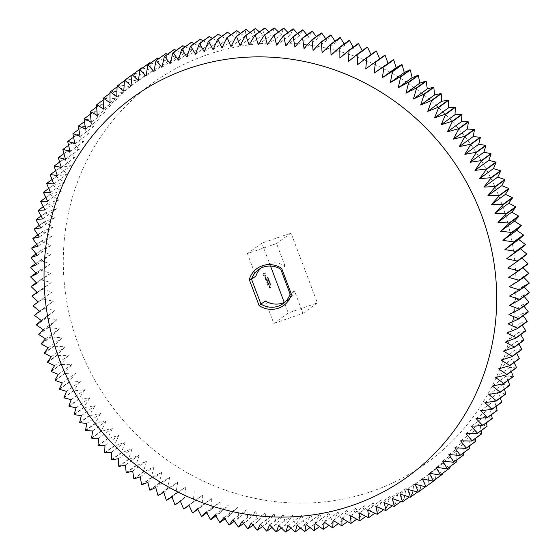 <?xml version="1.0" encoding="UTF-8"?>
<svg xmlns="http://www.w3.org/2000/svg" width="560" height="560" viewBox="0 0 560 560"><rect width="100%" height="100%" fill="white"/><g stroke="black" fill="none" stroke-linecap="round" stroke-linejoin="round"><path stroke-width="0.42" stroke-dasharray="2.8 2.1" d="M265.321 300.972L273.812 323.449L302.946 313.362L294.455 290.885A20.986 19.901 54.1 0 1 287.49 300.482A20.986 19.901 54.1 0 1 285.201 301.903M294.455 290.885L290.101 294.042M260.813 268.226A20.986 19.901 54.1 0 1 262.878 266.49A20.986 19.901 54.1 0 1 285.054 266L280.7 269.157M186.907 57.001L200.774 46.956L200.025 39.375M194.138 43.638L200.774 46.956M178.43 60.13L192.297 50.085L191.198 42.441M185.171 46.809L192.297 50.085M170.1 63.595L183.967 53.55L182.518 45.85M176.323 50.337L183.967 53.55M161.924 67.389L175.791 57.351L173.985 49.616M167.622 54.222L175.791 57.351M153.909 71.519L167.776 61.474L165.62 53.711M159.068 58.457L167.776 61.474M146.083 75.964L159.95 65.919L157.437 58.149M150.682 63.042L159.95 65.919M138.439 80.724L152.306 70.679L149.443 62.916M142.464 67.97L152.306 70.679M131.005 85.792L144.872 75.747L141.652 68.005M134.428 73.234L144.872 75.747M134.337 73.213A252.938 239.869 -125.9 0 0 134.078 73.402L124.446 80.374M123.781 91.161L137.648 81.116L134.078 73.402M124.418 80.759L126.98 78.904L137.648 81.116M126.98 78.904A252.938 239.869 -125.9 0 0 126.728 79.107L117.096 86.086M116.781 96.817L130.648 86.772L126.728 79.107M117.068 86.919L119.861 84.896L130.648 86.772M119.861 84.896A252.938 239.869 -125.9 0 0 119.616 85.113L109.984 92.085M110.019 102.76L123.886 92.715L119.616 85.113M109.991 93.352L112.987 91.175L123.886 92.715M112.987 91.175A252.938 239.869 -125.9 0 0 112.756 91.399L103.124 98.378M103.502 108.976L117.369 98.931L112.756 91.399M103.18 100.051L106.379 97.734L117.369 98.931M106.379 97.734A252.938 239.869 -125.9 0 0 106.148 97.972L96.523 104.944M97.237 115.458L111.104 105.413L106.148 97.972M96.656 107.009L100.03 104.566L111.104 105.413M100.03 104.566A252.938 239.869 -125.9 0 0 99.82 104.804L90.188 111.783M91.238 122.192L105.105 112.154L99.82 104.804M90.433 114.212L93.968 111.65L105.105 112.154M93.968 111.65A252.938 239.869 -125.9 0 0 93.758 111.902L84.133 118.874M85.512 129.178L99.379 119.133L93.758 111.902M84.497 121.66L88.186 118.986L99.379 119.133M88.186 118.986A252.938 239.869 -125.9 0 0 87.99 119.245L78.365 126.217M80.066 136.388L93.933 126.35L87.99 119.245M78.883 129.325L82.705 126.56L93.933 126.35M82.705 126.56A252.938 239.869 -125.9 0 0 82.516 126.826L72.891 133.798M74.914 143.829L88.781 133.791L82.516 126.826M73.577 137.214L77.525 134.358L88.781 133.791M77.525 134.358A252.938 239.869 -125.9 0 0 77.35 134.631L67.718 141.603M70.056 151.48L83.923 141.442L77.35 134.631M68.593 145.306L72.66 142.366L83.923 141.442M72.66 142.366A252.938 239.869 -125.9 0 0 72.492 142.646L62.867 149.625M65.506 159.334L79.373 149.289L72.492 142.646M63.945 153.594L68.11 150.577L79.373 149.289M68.11 150.577A252.938 239.869 -125.9 0 0 67.956 150.871L58.324 157.843M61.271 167.377L75.138 157.332L67.956 150.871M59.626 162.064L63.889 158.984L75.138 157.332M63.889 158.984A252.938 239.869 -125.9 0 0 63.749 159.278L54.117 166.25M57.351 175.595L71.218 165.55L63.749 159.278M55.657 170.702L59.997 167.559L71.218 165.55M59.997 167.559A252.938 239.869 -125.9 0 0 59.871 167.86L50.239 174.839M53.76 183.974L67.627 173.936L59.871 167.86M52.031 179.501L56.448 176.302L67.627 173.936M56.448 176.302A252.938 239.869 -125.9 0 0 56.329 176.61L46.697 183.582M50.491 192.514L64.358 182.469L56.329 176.61M48.755 188.44L53.235 185.199L64.358 182.469M53.235 185.199A252.938 239.869 -125.9 0 0 53.13 185.507L43.498 192.486M47.565 201.187L61.432 191.142L53.13 185.507M45.843 197.512L50.379 194.229L61.432 191.142M50.379 194.229A252.938 239.869 -125.9 0 0 50.281 194.544L40.656 201.516M44.968 209.986L58.835 199.941L50.281 194.544M43.288 206.696L47.866 203.385L58.835 199.941M47.866 203.385A252.938 239.869 -125.9 0 0 47.789 203.7L38.157 210.679M42.721 218.897L56.588 208.859L47.789 203.7M41.104 215.992L45.717 212.646L56.588 208.859M45.717 212.646A252.938 239.869 -125.9 0 0 45.647 212.975L36.022 219.947M40.824 227.913L54.691 217.868L45.647 212.975M39.284 225.372L43.925 222.005L54.691 217.868M43.925 222.005A252.938 239.869 -125.9 0 0 43.869 222.334L34.244 229.313M39.27 237.013L53.137 226.968L43.869 222.334M37.842 234.822L42.497 231.448L53.137 226.968M42.497 231.448A252.938 239.869 -125.9 0 0 42.455 231.784L32.823 238.756M38.066 246.183L51.933 236.138L42.455 231.784M36.764 244.342L41.433 240.961L51.933 236.138M41.433 240.961A252.938 239.869 -125.9 0 0 41.405 241.297L31.773 248.269M37.219 255.409L51.093 245.364L41.405 241.297M36.071 253.904L40.733 250.523L51.093 245.364M40.733 250.523A252.938 239.869 -125.9 0 0 40.719 250.859L31.087 257.831M36.729 264.684L50.596 254.639L40.719 250.859M35.749 263.501L40.404 260.127L50.596 254.639M40.404 260.127A252.938 239.869 -125.9 0 0 40.397 260.463L30.765 267.435M36.596 273.987L50.463 263.942L40.397 260.463M35.812 273.112L40.439 269.759L50.463 263.942M40.439 269.759A252.938 239.869 -125.9 0 0 40.446 270.095L30.814 277.067M36.813 283.311L50.68 273.266L40.446 270.095M36.246 282.723L50.68 273.266M40.845 279.391A252.938 239.869 -125.9 0 0 40.866 279.727L31.234 286.706M37.387 292.635L51.254 282.59L40.866 279.727M37.065 292.32L51.254 282.59M41.615 289.03A252.938 239.869 -125.9 0 0 41.643 289.366L32.018 296.338M38.318 301.945L52.185 291.9L41.643 289.366M38.262 301.896L52.185 291.9M42.749 298.641A252.938 239.869 -125.9 0 0 42.798 298.977L33.166 305.949M39.599 311.227L53.466 301.189L42.798 298.977M34.622 315.196L53.466 301.189M44.247 308.224A252.938 239.869 -125.9 0 0 44.31 308.56L34.678 315.532M41.23 320.481L55.097 310.436L44.31 308.56M36.484 324.73L55.097 310.436M46.109 317.758A252.938 239.869 -125.9 0 0 46.186 318.087L36.554 325.066M43.211 329.672L57.078 319.627L46.186 318.087M38.703 334.201L48.335 327.229L57.078 319.627M48.335 327.229A252.938 239.869 -125.9 0 0 48.419 327.558L38.787 334.53M45.542 338.8L59.409 328.755L48.419 327.558M41.279 343.602L50.911 336.623L59.409 328.755M50.911 336.623A252.938 239.869 -125.9 0 0 51.009 336.952L41.377 343.924M48.209 347.844L62.076 337.799L51.009 336.952M44.212 352.905L53.837 345.933L62.076 337.799M53.837 345.933A252.938 239.869 -125.9 0 0 53.949 346.255L44.317 353.227M51.219 356.797L65.086 346.752L53.949 346.255M47.488 362.103L57.113 355.131L65.086 346.752M57.113 355.131A252.938 239.869 -125.9 0 0 57.239 355.446L47.607 362.425M54.558 365.638L68.425 355.593L57.239 355.446M51.107 371.189L60.732 364.21L68.425 355.593M60.732 364.21A252.938 239.869 -125.9 0 0 60.865 364.525L51.24 371.504M58.226 374.36L72.093 364.315L60.865 364.525M55.062 380.135L64.687 373.163L72.093 364.315M64.687 373.163A252.938 239.869 -125.9 0 0 64.834 373.471L55.202 380.45M62.223 382.949L76.09 372.904L64.834 373.471M59.346 388.941L68.978 381.969L76.09 372.904M68.978 381.969A252.938 239.869 -125.9 0 0 69.132 382.27L59.5 389.249M66.535 391.391L80.402 381.346L69.132 382.27M63.959 397.586L73.591 390.614L80.402 381.346M73.591 390.614A252.938 239.869 -125.9 0 0 73.752 390.915L64.127 397.887M71.155 399.665L85.022 389.627L73.752 390.915M68.887 406.063L78.519 399.091L85.022 389.627M78.519 399.091A252.938 239.869 -125.9 0 0 78.694 399.385L69.062 406.357M76.076 407.778L89.943 397.733L78.694 399.385M74.13 414.351L83.755 407.379L89.943 397.733M83.755 407.379A252.938 239.869 -125.9 0 0 83.944 407.666L74.319 414.638M81.298 415.702L95.165 405.657L83.944 407.666M79.667 422.45L89.299 415.471L95.165 405.657M89.299 415.471A252.938 239.869 -125.9 0 0 89.495 415.751L79.87 422.723M86.807 423.423L100.674 413.385L89.495 415.751M85.505 430.332L95.137 423.36L100.674 413.385M95.137 423.36A252.938 239.869 -125.9 0 0 95.347 423.626L85.715 430.605M92.596 430.941L106.463 420.903L95.347 423.626M91.63 437.997L101.255 431.025L106.463 420.903M101.255 431.025A252.938 239.869 -125.9 0 0 101.472 431.284L91.847 438.256M98.658 438.242L112.525 428.204L101.472 431.284M98.021 445.431L107.653 438.452L112.525 428.204M107.653 438.452A252.938 239.869 -125.9 0 0 107.884 438.711L98.252 445.683M104.986 445.312L118.853 435.267L107.884 438.711M104.685 452.613L114.317 445.641L118.853 435.267M114.317 445.641A252.938 239.869 -125.9 0 0 114.555 445.886L104.923 452.858M111.559 452.137L125.426 442.099L114.555 445.886M111.608 459.55L121.24 452.578L125.426 442.099M121.24 452.578A252.938 239.869 -125.9 0 0 121.485 452.809L111.853 459.788M118.377 458.717L132.244 448.672L121.485 452.809M118.776 466.221L128.408 459.242L132.244 448.672M128.408 459.242A252.938 239.869 -125.9 0 0 128.66 459.473L119.028 466.445M125.433 465.031L139.3 454.986L128.66 459.473M126.175 472.612L135.807 465.64L139.3 454.986M135.807 465.64A252.938 239.869 -125.9 0 0 136.066 465.857L126.441 472.829M132.706 471.072L146.573 461.034L136.066 465.857M133.805 478.723L143.43 471.744L146.573 461.034M143.43 471.744A252.938 239.869 -125.9 0 0 143.703 471.954L134.071 478.926M140.189 476.84L154.056 466.795L143.703 471.954M141.638 484.533L151.27 477.561L154.056 466.795M151.27 477.561A252.938 239.869 -125.9 0 0 151.55 477.757L141.918 484.736M147.875 482.314L161.742 472.269L151.55 477.757M149.681 490.049L159.313 483.077L161.742 472.269M159.313 483.077A252.938 239.869 -125.9 0 0 159.593 483.259L149.961 490.238M155.75 487.494L169.617 477.449L159.593 483.259M157.906 495.25L167.538 488.278L169.617 477.449M167.538 488.278A252.938 239.869 -125.9 0 0 167.825 488.453L158.2 495.425M163.8 492.366L177.667 482.328L167.825 488.453M166.313 500.136L175.945 493.164L177.667 482.328M175.945 493.164A252.938 239.869 -125.9 0 0 176.239 493.325L166.607 500.297M172.011 496.93L185.878 486.885L176.239 493.325M174.881 504.693L184.513 497.721L185.878 486.885M184.513 497.721A252.938 239.869 -125.9 0 0 184.814 497.875L175.182 504.847M180.376 501.172L184.814 497.875M183.603 508.921L193.228 501.949L194.243 491.134M193.228 501.949A252.938 239.869 -125.9 0 0 193.536 502.089L189.007 505.365M188.881 505.092L202.748 495.054L193.536 502.089M192.458 512.806L202.083 505.834L202.748 495.054M202.083 505.834A252.938 239.869 -125.9 0 0 202.398 505.96L197.82 509.278M197.512 508.683L211.386 498.638L202.398 505.96M201.439 516.348L211.071 509.376L211.386 498.638M211.071 509.376A252.938 239.869 -125.9 0 0 211.379 509.488L206.766 512.834M206.262 511.931L220.129 501.893L211.379 509.488M210.532 519.54L220.157 512.568L220.129 501.893M220.157 512.568A252.938 239.869 -125.9 0 0 220.479 512.673L215.831 516.033M215.11 514.843L228.977 504.798L220.479 512.673M219.716 522.375L229.348 515.403L228.977 504.798M229.348 515.403A252.938 239.869 -125.9 0 0 229.67 515.494L225.008 518.868M224.042 517.405L237.909 507.367L229.67 515.494M228.991 524.853L238.623 517.881L237.909 507.367M238.623 517.881A252.938 239.869 -125.9 0 0 238.945 517.958L234.283 521.339M233.051 519.624L246.918 509.579L238.945 517.958M238.336 526.967L247.961 519.995L246.918 509.579M247.961 519.995A252.938 239.869 -125.9 0 0 248.29 520.058L243.628 523.439M242.116 521.486L255.983 511.441L248.29 520.058M247.73 528.71L257.362 521.738L255.983 511.441M257.362 521.738A252.938 239.869 -125.9 0 0 257.691 521.794L253.043 525.161M251.23 522.991L265.097 512.946L257.691 521.794M257.173 530.089L266.798 523.117L265.097 512.946M266.798 523.117A252.938 239.869 -125.9 0 0 267.127 523.159L262.507 526.512M260.372 524.139L274.246 514.094L267.127 523.159M266.637 531.097L276.269 524.125L274.246 514.094M276.269 524.125A252.938 239.869 -125.9 0 0 276.598 524.153L272.006 527.478M269.542 524.93L283.409 514.885L276.598 524.153M276.115 531.734L285.747 524.762L283.409 514.885M285.747 524.762A252.938 239.869 -125.9 0 0 286.076 524.776L281.526 528.073M278.712 525.357L292.579 515.312L286.076 524.776M285.593 532L295.225 525.021L292.579 515.312M295.225 525.021A252.938 239.869 -125.9 0 0 295.554 525.028L291.053 528.283M287.875 525.42L301.742 515.382L295.554 525.028M295.057 531.888L304.689 524.909L301.742 515.382M304.689 524.909A252.938 239.869 -125.9 0 0 305.018 524.902L300.573 528.115M297.017 525.126L310.884 515.081L305.018 524.902M304.486 531.398L314.118 524.426L310.884 515.081M314.118 524.426A252.938 239.869 -125.9 0 0 314.447 524.405L310.072 527.569M306.117 524.468L319.984 514.43L314.447 524.405M313.873 530.544L323.505 523.565L319.984 514.43M323.505 523.565A252.938 239.869 -125.9 0 0 323.834 523.53L319.536 526.638M315.175 523.453L329.042 513.408L323.834 523.53M323.204 529.312L332.836 522.34L329.042 513.408M332.836 522.34A252.938 239.869 -125.9 0 0 333.158 522.291L328.951 525.336M324.163 522.081L338.03 512.036L333.158 522.291M332.465 527.716L342.09 520.737L338.03 512.036M342.09 520.737A252.938 239.869 -125.9 0 0 342.412 520.674L338.31 523.649M333.081 520.345L346.948 510.307L342.412 520.674M341.635 525.749L351.267 518.77L346.948 510.307M351.267 518.77A252.938 239.869 -125.9 0 0 351.582 518.7L347.585 521.591M341.901 518.259L355.768 508.221L351.582 518.7M350.707 523.418L360.339 516.439L355.768 508.221M360.339 516.439A252.938 239.869 -125.9 0 0 360.647 516.355L356.776 519.162M350.623 515.823L364.49 505.785L360.647 516.355M359.667 520.723L369.292 513.751L364.49 505.785M369.292 513.751A252.938 239.869 -125.9 0 0 369.6 513.646L365.862 516.362M359.226 513.044L373.093 502.999L369.6 513.646M368.494 517.671L378.126 510.699L373.093 502.999M378.126 510.699A252.938 239.869 -125.9 0 0 378.427 510.587L374.829 513.191M367.703 509.915L381.57 499.87L378.427 510.587M377.188 514.269L386.813 507.297L381.57 499.87M386.813 507.297A252.938 239.869 -125.9 0 0 387.114 507.171L383.677 509.663M376.033 506.45L389.9 496.405L387.114 507.171M385.721 510.524L395.353 503.552L389.9 496.405M395.353 503.552A252.938 239.869 -125.9 0 0 395.647 503.412L392.378 505.778M384.209 502.649L398.076 492.611L395.647 503.412M394.093 506.436L403.725 499.457L398.076 492.611M403.725 499.457A252.938 239.869 -125.9 0 0 404.012 499.31L400.932 501.543M392.224 498.526L406.091 488.481L404.012 499.31M402.283 502.012L411.915 495.033L406.091 488.481M411.915 495.033A252.938 239.869 -125.9 0 0 412.195 494.872L409.318 496.958M400.05 494.081L413.917 484.036L412.195 494.872M410.284 497.252L419.916 490.28L413.917 484.036M419.916 490.28A252.938 239.869 -125.9 0 0 420.189 490.112L417.536 492.03M407.694 489.321L421.561 479.276L420.189 490.112M418.082 492.177L427.714 485.205L421.561 479.276M427.714 485.205A252.938 239.869 -125.9 0 0 427.98 485.023L425.572 486.766M415.128 484.253L428.995 474.208L427.98 485.023M435.295 479.815L428.995 474.208M422.352 478.884L436.219 468.839L435.582 479.241M442.652 474.124L436.219 468.839M429.352 473.228L443.219 463.183L442.932 473.081M449.771 468.132L443.219 463.183M436.114 467.285L449.981 457.24L450.009 466.648M456.638 461.846L449.981 457.24M442.631 461.069L456.498 451.024L456.82 459.949M463.253 455.287L456.498 451.024M448.896 454.587L462.763 444.542L463.344 452.991M469.595 448.462L462.763 444.542M454.895 447.846L468.762 437.808L469.567 445.788M475.664 441.371L468.762 437.808M460.621 440.867L474.488 430.822L475.503 438.34M481.439 434.042L474.488 430.822M466.067 433.65L479.934 423.612L481.117 430.675M486.927 426.468L479.934 423.612M471.219 426.209L485.086 416.171L486.423 422.786M492.107 418.67L485.086 416.171M476.077 418.558L489.944 408.52L491.407 414.694M496.972 410.662L489.944 408.52M480.627 410.711L494.494 400.666L496.055 406.406M501.522 402.444L494.494 400.666M484.862 402.668L498.729 392.623L500.374 397.936M505.743 394.044L498.729 392.623M488.782 394.45L502.649 384.405L504.343 389.298M509.635 385.462L502.649 384.405M492.373 386.064L506.24 376.026L507.969 380.499M513.184 376.726L506.24 376.026M495.642 377.531L509.509 367.486L511.245 371.56M516.39 367.829L509.509 367.486M498.568 368.858L512.435 358.813L514.157 362.488M519.253 358.799L512.435 358.813M501.165 360.059L515.032 350.014L516.712 353.304M521.759 349.643L515.032 350.014M503.412 351.141L517.279 341.103L518.896 344.008M523.915 340.382L517.279 341.103M505.309 342.132L519.176 332.087L520.716 334.628M525.707 331.016L519.176 332.087M506.863 333.032L520.73 322.987L522.158 325.178M527.135 321.573L520.73 322.987M508.067 323.862L521.934 313.817L523.236 315.658M528.199 312.067L521.934 313.817M508.907 314.636L522.781 304.591L523.929 306.096M528.899 302.498L522.781 304.591M509.404 305.361L523.271 295.316L524.251 296.499M529.228 292.894L523.271 295.316M509.537 296.058L523.404 286.013L524.188 286.888M529.193 283.269L523.404 286.013M509.32 286.734L523.187 276.689L523.754 277.277M528.787 273.63L523.187 276.689M508.746 277.41L522.613 267.365L522.935 267.68M528.017 263.998L522.613 267.365M507.815 268.1L521.738 258.104M526.883 254.38L521.682 258.055M357.252 64.946L376.096 50.939M348.614 61.362L362.488 51.317L367.234 47.068M362.18 50.722L362.488 51.317M339.871 58.107L353.738 48.069L358.246 43.533M353.234 47.166L353.738 48.069M331.023 55.202L344.89 45.157L349.153 40.355M344.169 43.967L344.89 45.157M322.091 52.633L335.958 42.595L339.962 37.534M334.992 41.132L335.958 42.595M313.082 50.421L326.949 40.376L330.687 35.07M325.717 38.661L326.949 40.376M304.017 48.559L317.884 38.514L321.342 32.97M316.372 36.561L317.884 38.514M294.903 47.054L308.77 37.009L311.941 31.234M306.957 34.839L308.77 37.009M285.754 45.906L299.628 35.861L302.498 29.869M297.493 33.488L299.628 35.861M276.591 45.115L290.458 35.07L293.034 28.868M287.994 32.522L290.458 35.07M267.421 44.688L281.288 34.643L283.556 28.252M278.474 31.927L281.288 34.643M258.258 44.618L272.125 34.58L274.078 28M268.947 31.717L272.125 34.58M249.116 44.919L262.983 34.874L264.614 28.126M259.427 31.885L262.983 34.874M240.016 45.57L253.883 35.532L255.185 28.623M249.928 32.431L253.883 35.532M230.958 46.592L244.825 36.547L245.798 29.491M240.464 33.362L244.825 36.547M221.97 47.964L235.837 37.919L236.474 30.737M231.049 34.664L235.837 37.919M213.052 49.693L226.919 39.655L227.213 32.347M221.69 36.351L226.919 39.655M204.232 51.779L218.099 41.741L218.05 34.328M212.415 38.409L218.099 41.741M195.51 54.215L209.377 44.177L208.978 36.673M203.224 40.838L209.377 44.177M285.054 266L276.556 243.53L247.422 253.61L255.913 276.087M207.165 54.782A234.199 222.096 -125.9 0 0 148.323 445.319A234.199 222.096 -125.9 0 0 513.401 318.976A234.199 222.096 -125.9 0 0 207.165 54.782M273.812 323.449L288.253 312.984L284.242 302.372M302.946 313.362L317.394 302.904L288.253 312.984M276.556 243.53L291.004 233.065L317.394 302.904M247.422 253.61L261.863 243.152L291.004 233.065M270.515 266.035L261.863 243.152M267.848 277.718L268.009 277.165L267.491 277.214L267.533 277.837L267.932 277.221L267.288 277.41L267.771 277.774M267.883 278.523L268.233 277.767L267.561 278.005L267.911 278.565L268.156 277.823L267.484 278.061L267.806 278.579M268.065 279.349L268.744 279.111L268.1 278.803L268.569 278.642L267.827 278.712L268.394 279.048L267.988 279.405L268.667 279.167L268.023 278.859L268.429 278.53L267.75 278.768L268.317 279.104L267.988 279.405M268.569 279.741L268.429 279.384L268.492 279.797M268.765 280.252L269.234 280.413L268.989 279.755L268.31 279.993L268.555 280.63L269.157 280.469L268.912 279.811L268.233 280.049L268.478 280.686L268.688 280.301M263.109 274.372L264.019 273.049L265.608 273.504L265.979 274.491L265.51 275.562L264.558 275.891L263.2 274.883L263.501 273.357L264.453 273.028L265.804 274.022L265.433 275.618L264.481 275.947L263.403 275.415L263.032 274.428M264.782 276.654L265.209 276.507L265.902 277.354L265.909 276.353L266.287 277.417L265.853 277.564L265.16 276.717L265.153 277.725L264.782 276.654L265.825 277.41L265.832 276.409L266.273 277.053L265.776 277.62L264.859 276.85L265.076 277.781L264.705 276.71M265.258 278.033L265.419 278.46L266.763 278.089L265.482 278.628L265.587 279.16L265.139 277.977L265.342 278.516L266.686 278.145L265.405 278.684L265.51 279.216L265.181 278.089M265.622 279.503L266.994 278.936L267.379 279.958L266.973 279.132L266.476 279.307L266.651 280.014L266.315 279.363L265.825 279.531L266.063 280.413L265.545 279.559L266.917 278.992L267.302 280.014L266.896 279.188L266.399 279.363L266.574 280.07L266.238 279.419L265.748 279.587L265.986 280.469L265.545 279.559M268.835 281.372L269.507 281.141L268.863 280.826L269.269 280.497L268.59 280.735L269.157 281.071L268.758 281.428L269.43 281.197L268.786 280.882L269.192 280.553L268.513 280.791L269.08 281.127L268.758 281.428M269.472 281.988L269.577 281.316L268.898 281.554L269.521 282.044L269.5 281.372L268.821 281.603L269.395 282.044M269.612 282.499L269.472 282.142L269.535 282.555M269.738 283.213L270.067 282.639L269.437 282.751L269.661 283.269L270.06 282.821L269.451 282.723L269.661 283.269M269.997 283.899L270.326 283.325L269.696 283.437L269.92 283.955L270.319 283.507L269.71 283.409L269.92 283.955M270.627 284.48L270.55 283.885L269.906 284.13L270.55 284.536L270.473 283.941L269.836 284.291L270.55 284.536M270.886 285.166L270.809 284.571L270.165 284.816L270.809 285.222L270.732 284.627L270.095 284.977L270.809 285.222M267.267 281.12L266.175 280.714L267.491 280.266L266.546 280.784L267.505 281.036L266.931 281.827L268.065 281.533L266.581 282.044M267.099 283.409L266.833 282.45L268.261 282.051L267.638 282.366L267.813 283.073L267.47 282.422L266.98 282.59L267.218 283.472L266.756 282.506L268.184 282.107L267.561 282.422L267.736 283.129L267.393 282.478L266.903 282.646L267.022 283.465M267.267 283.85L268.695 283.451L267.19 283.906M267.792 285.236L267.519 284.277L268.947 283.871L269.22 284.837L268.821 284.018L268.324 284.186L268.499 284.9L268.163 284.242L267.666 284.417L267.904 285.292L267.442 284.326L268.765 283.871L269.192 284.781L268.744 284.074L268.247 284.242L268.422 284.949L268.086 284.298L267.589 284.473L267.715 285.292M269.773 286.293L269.108 286.517L268.856 285.852L269.633 285.677L269.696 286.349L269.031 286.573L268.73 286.02L269.444 285.677L269.696 286.349M269.122 286.783L269.941 286.503L269.521 287.308L269.094 286.727L269.864 286.559L269.444 287.364L269.045 286.839M269.402 287.532L270.445 287.644L270.34 287.119L270.592 287.784L269.703 288.092L269.325 287.588L270.368 287.7L270.263 287.175L270.515 287.84L269.626 288.148L269.325 287.588M266.196 280.889L267.19 281.176M266.119 280.945L267.533 280.371L266.469 280.84L267.428 281.092L266.854 281.883L267.932 281.701L266.623 282.156M263.809 274.715L264.726 275.17L265.132 274.26L263.97 273.945L263.963 274.967M268.926 286.048L269.549 286.202L269.003 285.992L269.052 286.377M264.565 273.714L264.208 273.805M269.129 286.321L269.549 286.202M269.5 285.817L269.003 285.992M283.143 303.632L287.49 300.482M258.524 269.647L262.878 266.49"/><path stroke-width="0.84" d="M291.48 294.406A22.785 21.609 54.1 0 1 259.105 305.606L260.967 304.122A20.986 19.901 54.1 0 0 283.143 303.632A20.986 19.901 54.1 0 0 290.101 294.042L280.7 269.157L281.631 268.338L291.48 294.406L290.101 294.042M259.105 305.606L249.256 279.545A22.785 21.609 54.1 0 1 281.631 268.338M187.901 68.733A234.199 222.096 -125.9 0 0 129.066 459.263A234.199 222.096 -125.9 0 0 494.144 332.927A234.199 222.096 -125.9 0 0 187.901 68.733M249.256 279.545L251.559 279.237L260.967 304.122L265.321 300.972A20.986 19.901 54.1 0 0 285.201 301.903M260.813 268.226A20.986 19.901 54.1 0 0 255.913 276.087L251.559 279.237A20.986 19.901 54.1 0 1 258.524 269.647A20.986 19.901 54.1 0 1 280.7 269.157M186.907 57.001L181.874 49.301A252.938 239.869 -125.9 0 0 181.573 49.413L178.43 60.13L173.187 52.703A252.938 239.869 -125.9 0 0 172.886 52.829L170.1 63.595L164.647 56.448A252.938 239.869 -125.9 0 0 164.353 56.588L161.924 67.389L156.275 60.543A252.938 239.869 -125.9 0 0 155.988 60.69L153.909 71.519L148.085 64.967A252.938 239.869 -125.9 0 0 147.805 65.128L146.083 75.964L140.084 69.72A252.938 239.869 -125.9 0 0 139.811 69.888L138.439 80.724L132.286 74.795A252.938 239.869 -125.9 0 0 132.02 74.977L131.005 85.792L124.705 80.185A252.938 239.869 -125.9 0 0 124.446 80.374L123.781 91.161L117.348 85.876A252.938 239.869 -125.9 0 0 117.096 86.086L116.781 96.817L110.229 91.868A252.938 239.869 -125.9 0 0 109.984 92.085L110.019 102.76L103.362 98.154A252.938 239.869 -125.9 0 0 103.124 98.378L103.502 108.976L96.747 104.713A252.938 239.869 -125.9 0 0 96.523 104.944L97.237 115.458L90.405 111.538A252.938 239.869 -125.9 0 0 90.188 111.783L91.238 122.192L84.336 118.629A252.938 239.869 -125.9 0 0 84.133 118.874L85.512 129.178L78.561 125.958A252.938 239.869 -125.9 0 0 78.365 126.217L80.066 136.388L73.073 133.532A252.938 239.869 -125.9 0 0 72.891 133.798L74.914 143.829L67.893 141.33A252.938 239.869 -125.9 0 0 67.718 141.603L70.056 151.48L63.028 149.338A252.938 239.869 -125.9 0 0 62.867 149.625L65.506 159.334L58.478 157.556A252.938 239.869 -125.9 0 0 58.324 157.843L61.271 167.377L54.257 165.956A252.938 239.869 -125.9 0 0 54.117 166.25L57.351 175.595L50.365 174.538A252.938 239.869 -125.9 0 0 50.239 174.839L53.76 183.974L46.816 183.274A252.938 239.869 -125.9 0 0 46.697 183.582L50.491 192.514L43.61 192.171A252.938 239.869 -125.9 0 0 43.498 192.486L47.565 201.187L40.747 201.201A252.938 239.869 -125.9 0 0 40.656 201.516L44.968 209.986L38.241 210.357A252.938 239.869 -125.9 0 0 38.157 210.679L42.721 218.897L36.085 219.618A252.938 239.869 -125.9 0 0 36.022 219.947L40.824 227.913L34.293 228.984A252.938 239.869 -125.9 0 0 34.244 229.313L39.27 237.013L32.865 238.427A252.938 239.869 -125.9 0 0 32.823 238.756L38.066 246.183L31.801 247.933A252.938 239.869 -125.9 0 0 31.773 248.269L37.219 255.409L31.101 257.502A252.938 239.869 -125.9 0 0 31.087 257.831L36.729 264.684L30.772 267.106A252.938 239.869 -125.9 0 0 30.765 267.435L36.596 273.987L30.807 276.731A252.938 239.869 -125.9 0 0 30.814 277.067L36.813 283.311L31.213 286.37A252.938 239.869 -125.9 0 0 31.234 286.706L37.387 292.635L31.983 296.002A252.938 239.869 -125.9 0 0 32.018 296.338L38.318 301.945L33.117 305.62A252.938 239.869 -125.9 0 0 33.166 305.949L39.599 311.227L34.622 315.196A252.938 239.869 -125.9 0 0 34.678 315.532L41.23 320.481L36.484 324.73A252.938 239.869 -125.9 0 0 36.554 325.066L43.211 329.672L38.703 334.201A252.938 239.869 -125.9 0 0 38.787 334.53L45.542 338.8L41.279 343.602A252.938 239.869 -125.9 0 0 41.377 343.924L48.209 347.844L44.212 352.905A252.938 239.869 -125.9 0 0 44.317 353.227L51.219 356.797L47.488 362.103A252.938 239.869 -125.9 0 0 47.607 362.425L54.558 365.638L51.107 371.189A252.938 239.869 -125.9 0 0 51.24 371.504L58.226 374.36L55.062 380.135A252.938 239.869 -125.9 0 0 55.202 380.45L62.223 382.949L59.346 388.941A252.938 239.869 -125.9 0 0 59.5 389.249L66.535 391.391L63.959 397.586A252.938 239.869 -125.9 0 0 64.127 397.887L71.155 399.665L68.887 406.063A252.938 239.869 -125.9 0 0 69.062 406.357L76.076 407.778L74.13 414.351A252.938 239.869 -125.9 0 0 74.319 414.638L81.298 415.702L79.667 422.45A252.938 239.869 -125.9 0 0 79.87 422.723L86.807 423.423L85.505 430.332A252.938 239.869 -125.9 0 0 85.715 430.605L92.596 430.941L91.63 437.997A252.938 239.869 -125.9 0 0 91.847 438.256L98.658 438.242L98.021 445.431A252.938 239.869 -125.9 0 0 98.252 445.683L104.986 445.312L104.685 452.613A252.938 239.869 -125.9 0 0 104.923 452.858L111.559 452.137L111.608 459.55A252.938 239.869 -125.9 0 0 111.853 459.788L118.377 458.717L118.776 466.221A252.938 239.869 -125.9 0 0 119.028 466.445L125.433 465.031L126.175 472.612A252.938 239.869 -125.9 0 0 126.441 472.829L132.706 471.072L133.805 478.723A252.938 239.869 -125.9 0 0 134.071 478.926L140.189 476.84L141.638 484.533A252.938 239.869 -125.9 0 0 141.918 484.736L147.875 482.314L149.681 490.049A252.938 239.869 -125.9 0 0 149.961 490.238L155.75 487.494L157.906 495.25A252.938 239.869 -125.9 0 0 158.2 495.425L163.8 492.366L166.313 500.136A252.938 239.869 -125.9 0 0 166.607 500.297L172.011 496.93L174.881 504.693A252.938 239.869 -125.9 0 0 175.182 504.847L180.376 501.172L183.603 508.921A252.938 239.869 -125.9 0 0 183.904 509.061L188.881 505.092L192.458 512.806A252.938 239.869 -125.9 0 0 192.766 512.932L197.512 508.683L201.439 516.348A252.938 239.869 -125.9 0 0 201.754 516.467L206.262 511.931L210.532 519.54A252.938 239.869 -125.9 0 0 210.847 519.645L215.11 514.843L219.716 522.375A252.938 239.869 -125.9 0 0 220.038 522.466L224.042 517.405L228.991 524.853A252.938 239.869 -125.9 0 0 229.313 524.93L233.051 519.624L238.336 526.967A252.938 239.869 -125.9 0 0 238.658 527.03L242.116 521.486L247.73 528.71A252.938 239.869 -125.9 0 0 248.059 528.766L251.23 522.991L257.173 530.089A252.938 239.869 -125.9 0 0 257.502 530.131L260.372 524.139L266.637 531.097A252.938 239.869 -125.9 0 0 266.966 531.132L269.542 524.93L276.115 531.734A252.938 239.869 -125.9 0 0 276.444 531.748L278.712 525.357L285.593 532A252.938 239.869 -125.9 0 0 285.922 532L287.875 525.42L295.057 531.888A252.938 239.869 -125.9 0 0 295.386 531.874L297.017 525.126L304.486 531.398A252.938 239.869 -125.9 0 0 304.815 531.377L306.117 524.468L313.873 530.544A252.938 239.869 -125.9 0 0 314.202 530.509L315.175 523.453L323.204 529.312A252.938 239.869 -125.9 0 0 323.526 529.263L324.163 522.081L332.465 527.716A252.938 239.869 -125.9 0 0 332.787 527.653L333.081 520.345L341.635 525.749A252.938 239.869 -125.9 0 0 341.95 525.672L341.901 518.259L350.707 523.418A252.938 239.869 -125.9 0 0 351.022 523.327L350.623 515.823L359.667 520.723A252.938 239.869 -125.9 0 0 359.975 520.625L359.226 513.044L368.494 517.671A252.938 239.869 -125.9 0 0 368.802 517.559L367.703 509.915L377.188 514.269A252.938 239.869 -125.9 0 0 377.482 514.15L376.033 506.45L385.721 510.524A252.938 239.869 -125.9 0 0 386.015 510.384L384.209 502.649L394.093 506.436A252.938 239.869 -125.9 0 0 394.38 506.289L392.224 498.526L402.283 502.012A252.938 239.869 -125.9 0 0 402.563 501.851L400.05 494.081L410.284 497.252A252.938 239.869 -125.9 0 0 410.557 497.084L407.694 489.321L418.082 492.177A252.938 239.869 -125.9 0 0 418.348 491.995L415.128 484.253L425.663 486.787A252.938 239.869 -125.9 0 0 425.922 486.598L422.352 478.884L433.02 481.096A252.938 239.869 -125.9 0 0 433.272 480.893L429.352 473.228L440.139 475.104A252.938 239.869 -125.9 0 0 440.384 474.887L436.114 467.285L447.013 468.825A252.938 239.869 -125.9 0 0 447.244 468.601L442.631 461.069L453.621 462.266A252.938 239.869 -125.9 0 0 453.852 462.028L448.896 454.587L459.97 455.434A252.938 239.869 -125.9 0 0 460.18 455.196L454.895 447.846L466.032 448.35A252.938 239.869 -125.9 0 0 466.242 448.098L460.621 440.867L471.814 441.014A252.938 239.869 -125.9 0 0 472.01 440.755L466.067 433.65L477.295 433.44A252.938 239.869 -125.9 0 0 477.484 433.174L471.219 426.209L482.475 425.642A252.938 239.869 -125.9 0 0 482.65 425.369L476.077 418.558L487.34 417.634A252.938 239.869 -125.9 0 0 487.508 417.354L480.627 410.711L491.89 409.423A252.938 239.869 -125.9 0 0 492.044 409.129L484.862 402.668L496.111 401.016A252.938 239.869 -125.9 0 0 496.251 400.722L488.782 394.45L500.003 392.441A252.938 239.869 -125.9 0 0 500.129 392.14L492.373 386.064L503.552 383.698A252.938 239.869 -125.9 0 0 503.671 383.39L495.642 377.531L506.765 374.801A252.938 239.869 -125.9 0 0 506.87 374.493L498.568 368.858L509.621 365.771A252.938 239.869 -125.9 0 0 509.719 365.456L501.165 360.059L512.134 356.615A252.938 239.869 -125.9 0 0 512.211 356.3L503.412 351.141L514.283 347.354A252.938 239.869 -125.9 0 0 514.353 347.025L505.309 342.132L516.075 337.995A252.938 239.869 -125.9 0 0 516.131 337.666L506.863 333.032L517.503 328.552A252.938 239.869 -125.9 0 0 517.545 328.216L508.067 323.862L518.567 319.039A252.938 239.869 -125.9 0 0 518.595 318.703L508.907 314.636L519.267 309.477A252.938 239.869 -125.9 0 0 519.281 309.141L509.404 305.361L519.596 299.873A252.938 239.869 -125.9 0 0 519.603 299.537L509.537 296.058L519.561 290.241A252.938 239.869 -125.9 0 0 519.554 289.905L509.32 286.734L519.155 280.609A252.938 239.869 -125.9 0 0 519.134 280.273L508.746 277.41L518.385 270.97A252.938 239.869 -125.9 0 0 518.357 270.634L507.815 268.1L517.251 261.359A252.938 239.869 -125.9 0 0 517.202 261.023L506.534 258.811L515.753 251.776A252.938 239.869 -125.9 0 0 515.69 251.44L504.903 249.564L513.891 242.242A252.938 239.869 -125.9 0 0 513.814 241.913L502.922 240.373L511.665 232.771A252.938 239.869 -125.9 0 0 511.581 232.442L500.591 231.245L509.089 223.377A252.938 239.869 -125.9 0 0 508.991 223.048L497.924 222.201L506.163 214.067A252.938 239.869 -125.9 0 0 506.051 213.745L494.914 213.248L502.887 204.869A252.938 239.869 -125.9 0 0 502.761 204.554L491.575 204.407L499.268 195.79A252.938 239.869 -125.9 0 0 499.135 195.475L487.907 195.685L495.313 186.837A252.938 239.869 -125.9 0 0 495.166 186.529L483.91 187.096L491.022 178.031A252.938 239.869 -125.9 0 0 490.868 177.73L479.598 178.654L486.409 169.386A252.938 239.869 -125.9 0 0 486.248 169.085L474.978 170.373L481.481 160.909A252.938 239.869 -125.9 0 0 481.306 160.615L470.057 162.267L476.245 152.621A252.938 239.869 -125.9 0 0 476.056 152.334L464.835 154.343L470.701 144.529A252.938 239.869 -125.9 0 0 470.505 144.249L459.326 146.615L464.863 136.64A252.938 239.869 -125.9 0 0 464.653 136.374L453.537 139.097L458.745 128.975A252.938 239.869 -125.9 0 0 458.528 128.716L447.475 131.796L452.347 121.548A252.938 239.869 -125.9 0 0 452.116 121.289L441.147 124.733L445.683 114.359A252.938 239.869 -125.9 0 0 445.445 114.114L434.574 117.901L438.76 107.422A252.938 239.869 -125.9 0 0 438.515 107.191L427.756 111.328L431.592 100.758A252.938 239.869 -125.9 0 0 431.34 100.527L420.7 105.014L424.193 94.36A252.938 239.869 -125.9 0 0 423.934 94.143L413.427 98.966L416.57 88.256A252.938 239.869 -125.9 0 0 416.297 88.046L405.944 93.205L408.73 82.439A252.938 239.869 -125.9 0 0 408.45 82.243L398.258 87.731L400.687 76.923A252.938 239.869 -125.9 0 0 400.407 76.741L390.383 82.551L392.462 71.722A252.938 239.869 -125.9 0 0 392.175 71.547L382.333 77.672L384.055 66.836A252.938 239.869 -125.9 0 0 383.761 66.675L374.122 73.115L375.487 62.279A252.938 239.869 -125.9 0 0 375.186 62.125L365.757 68.866L366.772 58.051A252.938 239.869 -125.9 0 0 366.464 57.911L357.252 64.946L357.917 54.166A252.938 239.869 -125.9 0 0 357.602 54.04L348.614 61.362L348.929 50.624A252.938 239.869 -125.9 0 0 348.621 50.512L339.871 58.107L339.843 47.432A252.938 239.869 -125.9 0 0 339.521 47.327L331.023 55.202L330.652 44.597A252.938 239.869 -125.9 0 0 330.33 44.506L322.091 52.633L321.377 42.119A252.938 239.869 -125.9 0 0 321.055 42.042L313.082 50.421L312.039 40.005A252.938 239.869 -125.9 0 0 311.71 39.942L304.017 48.559L302.638 38.262A252.938 239.869 -125.9 0 0 302.309 38.206L294.903 47.054L293.202 36.883A252.938 239.869 -125.9 0 0 292.873 36.841L285.754 45.906L283.731 35.875A252.938 239.869 -125.9 0 0 283.402 35.847L276.591 45.115L274.253 35.238A252.938 239.869 -125.9 0 0 273.924 35.224L267.421 44.688L264.775 34.979A252.938 239.869 -125.9 0 0 264.446 34.972L258.258 44.618L255.311 35.091A252.938 239.869 -125.9 0 0 254.982 35.098L249.116 44.919L245.882 35.574A252.938 239.869 -125.9 0 0 245.553 35.595L240.016 45.57L236.495 36.435A252.938 239.869 -125.9 0 0 236.166 36.47L230.958 46.592L227.164 37.66A252.938 239.869 -125.9 0 0 226.842 37.709L221.97 47.964L217.91 39.263A252.938 239.869 -125.9 0 0 217.588 39.326L213.052 49.693L208.733 41.23A252.938 239.869 -125.9 0 0 208.418 41.3L204.232 51.779L199.661 43.561A252.938 239.869 -125.9 0 0 199.353 43.645L195.51 54.215L190.708 46.249A252.938 239.869 -125.9 0 0 190.4 46.354L186.907 57.001M181.874 49.301L191.506 42.329L194.138 43.638M191.506 42.329A252.938 239.869 -125.9 0 0 191.198 42.441L181.573 49.413M173.187 52.703L182.812 45.731L185.171 46.809M182.812 45.731A252.938 239.869 -125.9 0 0 182.518 45.85L172.886 52.829M164.647 56.448L174.279 49.476L176.323 50.337M174.279 49.476A252.938 239.869 -125.9 0 0 173.985 49.616L164.353 56.588M156.275 60.543L165.907 53.564L167.622 54.222M165.907 53.564A252.938 239.869 -125.9 0 0 165.62 53.711L155.988 60.69M148.085 64.967L157.717 57.988L159.068 58.457M157.717 57.988A252.938 239.869 -125.9 0 0 157.437 58.149L147.805 65.128M140.084 69.72L149.716 62.748L150.682 63.042M149.716 62.748A252.938 239.869 -125.9 0 0 149.443 62.916L139.811 69.888M132.286 74.795L141.918 67.823L142.464 67.97M141.918 67.823A252.938 239.869 -125.9 0 0 141.652 68.005L132.02 74.977M124.705 80.185L134.428 73.234M117.348 85.876L124.418 80.759M110.229 91.868L117.068 86.919M103.362 98.154L109.991 93.352M96.747 104.713L103.18 100.051M90.405 111.538L96.656 107.009M84.336 118.629L90.433 114.212M78.561 125.958L84.497 121.66M73.073 133.532L78.883 129.325M67.893 141.33L73.577 137.214M63.028 149.338L68.593 145.306M58.478 157.556L63.945 153.594M54.257 165.956L59.626 162.064M50.365 174.538L55.657 170.702M46.816 183.274L52.031 179.501M43.61 192.171L48.755 188.44M40.747 201.201L45.843 197.512M38.241 210.357L43.288 206.696M36.085 219.618L41.104 215.992M34.293 228.984L39.284 225.372M32.865 238.427L37.842 234.822M31.801 247.933L36.764 244.342M31.101 257.502L36.071 253.904M30.772 267.106L35.749 263.501M30.807 276.731L35.812 273.112M31.213 286.37L36.246 282.723M31.983 296.002L37.065 292.32M33.117 305.62L38.262 301.896M183.904 509.061L189.007 505.365M192.766 512.932L197.82 509.278M201.754 516.467L206.766 512.834M210.847 519.645L215.831 516.033M220.038 522.466L225.008 518.868M229.313 524.93L234.283 521.339M238.658 527.03L243.628 523.439M248.059 528.766L253.043 525.161M257.502 530.131L262.507 526.512M266.966 531.132L272.006 527.478M276.444 531.748L281.526 528.073M285.922 532L291.053 528.283M295.386 531.874L300.573 528.115M304.815 531.377L310.072 527.569M314.202 530.509L319.536 526.638M323.526 529.263L328.951 525.336M332.787 527.653L338.31 523.649M341.95 525.672L347.585 521.591M351.022 523.327L356.776 519.162M359.975 520.625L365.862 516.362M368.802 517.559L374.829 513.191M377.482 514.15L383.677 509.663M386.015 510.384L392.378 505.778M394.38 506.289L400.932 501.543M402.563 501.851L409.318 496.958M410.557 497.084L417.536 492.03M418.348 491.995L425.572 486.766M425.663 486.787L435.295 479.815A252.938 239.869 -125.9 0 0 435.554 479.626L425.922 486.598M435.582 479.241L435.554 479.626M433.02 481.096L442.652 474.124A252.938 239.869 -125.9 0 0 442.904 473.914L433.272 480.893M442.932 473.081L442.904 473.914M440.139 475.104L449.771 468.132A252.938 239.869 -125.9 0 0 450.016 467.915L440.384 474.887M450.009 466.648L450.016 467.915M447.013 468.825L456.638 461.846A252.938 239.869 -125.9 0 0 456.876 461.622L447.244 468.601M456.82 459.949L456.876 461.622M453.621 462.266L463.253 455.287A252.938 239.869 -125.9 0 0 463.477 455.056L453.852 462.028M463.344 452.991L463.477 455.056M459.97 455.434L469.595 448.462A252.938 239.869 -125.9 0 0 469.812 448.217L460.18 455.196M469.567 445.788L469.812 448.217M466.032 448.35L475.664 441.371A252.938 239.869 -125.9 0 0 475.867 441.126L466.242 448.098M475.503 438.34L475.867 441.126M471.814 441.014L481.439 434.042A252.938 239.869 -125.9 0 0 481.635 433.783L472.01 440.755M481.117 430.675L481.635 433.783M477.295 433.44L486.927 426.468A252.938 239.869 -125.9 0 0 487.109 426.202L477.484 433.174M486.423 422.786L487.109 426.202M482.475 425.642L492.107 418.67A252.938 239.869 -125.9 0 0 492.282 418.397L482.65 425.369M491.407 414.694L492.282 418.397M487.34 417.634L496.972 410.662A252.938 239.869 -125.9 0 0 497.133 410.375L487.508 417.354M496.055 406.406L497.133 410.375M491.89 409.423L501.522 402.444A252.938 239.869 -125.9 0 0 501.676 402.157L492.044 409.129M500.374 397.936L501.676 402.157M496.111 401.016L505.743 394.044A252.938 239.869 -125.9 0 0 505.883 393.75L496.251 400.722M504.343 389.298L505.883 393.75M500.003 392.441L509.635 385.462A252.938 239.869 -125.9 0 0 509.761 385.161L500.129 392.14M507.969 380.499L509.761 385.161M503.552 383.698L513.184 376.726A252.938 239.869 -125.9 0 0 513.303 376.418L503.671 383.39M511.245 371.56L513.303 376.418M506.765 374.801L516.39 367.829A252.938 239.869 -125.9 0 0 516.502 367.514L506.87 374.493M514.157 362.488L516.502 367.514M509.621 365.771L519.253 358.799A252.938 239.869 -125.9 0 0 519.344 358.484L509.719 365.456M516.712 353.304L519.344 358.484M512.134 356.615L521.759 349.643A252.938 239.869 -125.9 0 0 521.843 349.321L512.211 356.3M518.896 344.008L521.843 349.321M514.283 347.354L523.915 340.382A252.938 239.869 -125.9 0 0 523.978 340.053L514.353 347.025M520.716 334.628L523.978 340.053M516.075 337.995L525.707 331.016A252.938 239.869 -125.9 0 0 525.756 330.687L516.131 337.666M522.158 325.178L525.756 330.687M517.503 328.552L527.135 321.573A252.938 239.869 -125.9 0 0 527.177 321.244L517.545 328.216M523.236 315.658L527.177 321.244M518.567 319.039L528.199 312.067A252.938 239.869 -125.9 0 0 528.227 311.731L518.595 318.703M523.929 306.096L528.227 311.731M519.267 309.477L528.899 302.498A252.938 239.869 -125.9 0 0 528.913 302.169L519.281 309.141M524.251 296.499L528.913 302.169M519.596 299.873L529.228 292.894A252.938 239.869 -125.9 0 0 529.235 292.565L519.603 299.537M524.188 286.888L529.235 292.565M519.561 290.241L529.193 283.269A252.938 239.869 -125.9 0 0 529.186 282.933L519.554 289.905M523.754 277.277L529.186 282.933M519.155 280.609L528.787 273.63A252.938 239.869 -125.9 0 0 528.766 273.294L519.134 280.273M522.935 267.68L528.766 273.294M518.385 270.97L528.017 263.998A252.938 239.869 -125.9 0 0 527.982 263.662L518.357 270.634M521.738 258.104L527.982 263.662M517.251 261.359L526.883 254.38A252.938 239.869 -125.9 0 0 526.834 254.051L517.202 261.023M506.534 258.811L520.401 248.773L526.834 254.051M515.753 251.776L525.378 244.804L520.401 248.773M525.378 244.804A252.938 239.869 -125.9 0 0 525.322 244.468L515.69 251.44M504.903 249.564L518.77 239.519L525.322 244.468M513.891 242.242L523.516 235.27L518.77 239.519M523.516 235.27A252.938 239.869 -125.9 0 0 523.446 234.934L513.814 241.913M502.922 240.373L516.789 230.328L523.446 234.934M511.665 232.771L521.297 225.799L516.789 230.328M521.297 225.799A252.938 239.869 -125.9 0 0 521.213 225.47L511.581 232.442M500.591 231.245L514.458 221.2L521.213 225.47M509.089 223.377L518.721 216.398L514.458 221.2M518.721 216.398A252.938 239.869 -125.9 0 0 518.623 216.076L508.991 223.048M497.924 222.201L511.791 212.156L518.623 216.076M506.163 214.067L515.788 207.095L511.791 212.156M515.788 207.095A252.938 239.869 -125.9 0 0 515.683 206.773L506.051 213.745M494.914 213.248L508.781 203.203L515.683 206.773M502.887 204.869L512.512 197.897L508.781 203.203M512.512 197.897A252.938 239.869 -125.9 0 0 512.393 197.575L502.761 204.554M491.575 204.407L505.442 194.362L512.393 197.575M499.268 195.79L508.893 188.811L505.442 194.362M508.893 188.811A252.938 239.869 -125.9 0 0 508.76 188.496L499.135 195.475M487.907 195.685L501.774 185.64L508.76 188.496M495.313 186.837L504.938 179.865L501.774 185.64M504.938 179.865A252.938 239.869 -125.9 0 0 504.798 179.55L495.166 186.529M483.91 187.096L497.777 177.051L504.798 179.55M491.022 178.031L500.654 171.059L497.777 177.051M500.654 171.059A252.938 239.869 -125.9 0 0 500.5 170.751L490.868 177.73M479.598 178.654L493.465 168.609L500.5 170.751M486.409 169.386L496.041 162.414L493.465 168.609M496.041 162.414A252.938 239.869 -125.9 0 0 495.873 162.113L486.248 169.085M474.978 170.373L488.845 160.335L495.873 162.113M481.481 160.909L491.113 153.937L488.845 160.335M491.113 153.937A252.938 239.869 -125.9 0 0 490.938 153.643L481.306 160.615M470.057 162.267L483.924 152.222L490.938 153.643M476.245 152.621L485.87 145.649L483.924 152.222M485.87 145.649A252.938 239.869 -125.9 0 0 485.681 145.362L476.056 152.334M464.835 154.343L478.702 144.298L485.681 145.362M470.701 144.529L480.333 137.55L478.702 144.298M480.333 137.55A252.938 239.869 -125.9 0 0 480.13 137.277L470.505 144.249M459.326 146.615L473.193 136.577L480.13 137.277M464.863 136.64L474.495 129.668L473.193 136.577M474.495 129.668A252.938 239.869 -125.9 0 0 474.285 129.395L464.653 136.374M453.537 139.097L467.404 129.059L474.285 129.395M458.745 128.975L468.37 122.003L467.404 129.059M468.37 122.003A252.938 239.869 -125.9 0 0 468.153 121.744L458.528 128.716M447.475 131.796L461.342 121.758L468.153 121.744M452.347 121.548L461.979 114.569L461.342 121.758M461.979 114.569A252.938 239.869 -125.9 0 0 461.748 114.317L452.116 121.289M441.147 124.733L455.014 114.688L461.748 114.317M445.683 114.359L455.315 107.387L455.014 114.688M455.315 107.387A252.938 239.869 -125.9 0 0 455.077 107.142L445.445 114.114M434.574 117.901L448.441 107.863L455.077 107.142M438.76 107.422L448.392 100.45L448.441 107.863M448.392 100.45A252.938 239.869 -125.9 0 0 448.147 100.212L438.515 107.191M427.756 111.328L441.623 101.283L448.147 100.212M431.592 100.758L441.224 93.779L441.623 101.283M441.224 93.779A252.938 239.869 -125.9 0 0 440.972 93.555L431.34 100.527M420.7 105.014L434.567 94.969L440.972 93.555M424.193 94.36L433.825 87.388L434.567 94.969M433.825 87.388A252.938 239.869 -125.9 0 0 433.559 87.171L423.934 94.143M413.427 98.966L427.294 88.928L433.559 87.171M416.57 88.256L426.195 81.277L427.294 88.928M426.195 81.277A252.938 239.869 -125.9 0 0 425.929 81.074L416.297 88.046M405.944 93.205L419.811 83.16L425.929 81.074M408.73 82.439L418.362 75.467L419.811 83.16M418.362 75.467A252.938 239.869 -125.9 0 0 418.082 75.264L408.45 82.243M398.258 87.731L412.125 77.686L418.082 75.264M400.687 76.923L410.319 69.951L412.125 77.686M410.319 69.951A252.938 239.869 -125.9 0 0 410.039 69.762L400.407 76.741M390.383 82.551L404.25 72.506L410.039 69.762M392.462 71.722L402.094 64.75L404.25 72.506M402.094 64.75A252.938 239.869 -125.9 0 0 401.8 64.575L392.175 71.547M382.333 77.672L396.2 67.634L401.8 64.575M384.055 66.836L393.687 59.864L396.2 67.634M393.687 59.864A252.938 239.869 -125.9 0 0 393.393 59.703L383.761 66.675M374.122 73.115L393.393 59.703M375.487 62.279L385.119 55.307L387.989 63.07M385.119 55.307A252.938 239.869 -125.9 0 0 384.818 55.153L375.186 62.125M365.757 68.866L384.818 55.153M366.772 58.051L376.397 51.079L379.624 58.828M376.397 51.079A252.938 239.869 -125.9 0 0 376.096 50.939L366.464 57.911M357.917 54.166L367.542 47.194L370.993 54.635M367.542 47.194A252.938 239.869 -125.9 0 0 367.234 47.068L357.602 54.04M348.929 50.624L358.561 43.652L362.18 50.722M358.561 43.652A252.938 239.869 -125.9 0 0 358.246 43.533L348.621 50.512M339.843 47.432L349.468 40.46L353.234 47.166M349.468 40.46A252.938 239.869 -125.9 0 0 349.153 40.355L339.521 47.327M330.652 44.597L340.284 37.625L344.169 43.967M340.284 37.625A252.938 239.869 -125.9 0 0 339.962 37.534L330.33 44.506M321.377 42.119L331.009 35.147L334.992 41.132M331.009 35.147A252.938 239.869 -125.9 0 0 330.687 35.07L321.055 42.042M312.039 40.005L321.664 33.033L325.717 38.661M321.664 33.033A252.938 239.869 -125.9 0 0 321.342 32.97L311.71 39.942M302.638 38.262L312.27 31.29L316.372 36.561M312.27 31.29A252.938 239.869 -125.9 0 0 311.941 31.234L302.309 38.206M293.202 36.883L302.827 29.911L306.957 34.839M302.827 29.911A252.938 239.869 -125.9 0 0 302.498 29.869L292.873 36.841M283.731 35.875L293.363 28.903L297.493 33.488M293.363 28.903A252.938 239.869 -125.9 0 0 293.034 28.868L283.402 35.847M274.253 35.238L283.885 28.266L287.994 32.522M283.885 28.266A252.938 239.869 -125.9 0 0 283.556 28.252L273.924 35.224M264.775 34.979L274.407 28L278.474 31.927M274.407 28A252.938 239.869 -125.9 0 0 274.078 28L264.446 34.972M255.311 35.091L264.943 28.112L268.947 31.717M264.943 28.112A252.938 239.869 -125.9 0 0 264.614 28.126L254.982 35.098M245.882 35.574L255.514 28.602L259.427 31.885M255.514 28.602A252.938 239.869 -125.9 0 0 255.185 28.623L245.553 35.595M236.495 36.435L246.127 29.456L249.928 32.431M246.127 29.456A252.938 239.869 -125.9 0 0 245.798 29.491L236.166 36.47M227.164 37.66L236.796 30.688L240.464 33.362M236.796 30.688A252.938 239.869 -125.9 0 0 236.474 30.737L226.842 37.709M217.91 39.263L227.535 32.284L231.049 34.664M227.535 32.284A252.938 239.869 -125.9 0 0 227.213 32.347L217.588 39.326M208.733 41.23L218.365 34.251L221.69 36.351M218.365 34.251A252.938 239.869 -125.9 0 0 218.05 34.328L208.418 41.3M199.661 43.561L209.293 36.582L212.415 38.409M209.293 36.582A252.938 239.869 -125.9 0 0 208.978 36.673L199.353 43.645M190.708 46.249L200.333 39.277L203.224 40.838M200.333 39.277A252.938 239.869 -125.9 0 0 200.025 39.375L190.4 46.354M284.242 302.372L270.515 266.035"/></g></svg>
